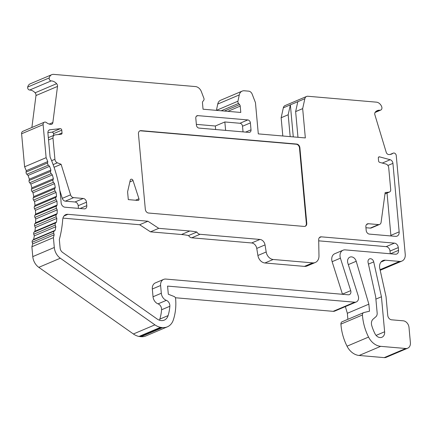 <?xml version="1.0" encoding="UTF-8"?>
<svg xmlns="http://www.w3.org/2000/svg" width="432" height="432" viewBox="0 0 432 432"><rect width="100%" height="100%" fill="white"/><g stroke="black" fill="none" stroke-linecap="round" stroke-linejoin="round"><path stroke-width="0.65" d="M60.799 198.607A108.815 84.683 -113 0 1 61.101 202.597A4.293 3.343 67 0 0 64.973 207.209L84.202 208.861A3.58 2.786 67 0 0 85.288 208.699A3.58 2.786 67 0 0 86.794 205.654L86.476 202.192A3.58 2.786 67 0 0 83.257 198.477L73.607 197.645A3.58 2.786 -113 0 1 70.567 194.843L61.101 164.284L57.37 162.815A3.58 2.786 -113 0 1 54.918 159.284L52.985 138.089A3.58 2.786 -113 0 1 54.491 135.043A3.58 2.786 -113 0 1 55.123 134.881L61.171 134.249A1.431 1.112 67 0 0 61.425 134.185A1.431 1.112 67 0 0 62.03 132.964L61.771 130.162A1.431 1.112 67 0 0 60.302 128.677L50.047 129.751A3.58 2.786 67 0 0 49.415 129.913A3.58 2.786 67 0 0 47.909 132.959L50.101 157.032A108.815 84.683 -113 0 1 60.799 198.607M139.018 199.163A1.431 1.112 67 0 0 138.942 198.774L133.024 180.554A1.787 1.393 67 0 0 130.972 179.264A1.787 1.393 67 0 0 130.253 180.187L127.591 191.813L128.304 199.611L137.986 200.443A1.431 1.112 67 0 0 138.418 200.378A1.431 1.112 67 0 0 139.018 199.163M373.108 319.151A6.442 5.017 67 0 0 371.444 323.978A6.442 5.017 67 0 0 371.725 325.469A37.228 28.971 67 0 0 375.03 333.806A6.442 5.017 67 0 0 381.92 337.257A6.442 5.017 67 0 0 384.626 331.776L381.44 296.762L373.723 261.889A3.58 2.786 67 0 0 369.506 258.887A3.58 2.786 67 0 0 367.999 261.932A3.58 2.786 67 0 0 368.086 262.478L375.683 296.811L377.158 313.011A5.011 3.899 -113 0 1 375.867 316.764L373.108 319.151M340.411 258.174A7.16 5.573 -113 0 1 340.033 256.306A7.16 5.573 -113 0 1 343.046 250.214A7.16 5.573 -113 0 1 345.211 249.88L395.431 254.205A4.293 3.343 67 0 0 396.727 254.011A4.293 3.343 67 0 0 398.536 250.355L398.282 247.585A4.293 3.343 67 0 0 394.421 243.13L321.295 236.833A3.58 2.786 67 0 0 320.215 237.001A3.58 2.786 67 0 0 318.692 239.744L318.978 255.895A8.591 6.685 -113 0 1 315.322 262.483A8.591 6.685 -113 0 1 312.725 262.883L273.181 259.475A7.873 6.129 -113 0 1 266.188 251.975L265.032 244.901A5.729 4.455 67 0 0 259.94 239.447L200.021 234.29A4.293 3.343 -113 0 1 196.862 232.038A85.909 66.857 67 0 0 189.772 231.001L158.76 228.334L147.933 221.216L67.916 214.326A7.16 5.573 67 0 0 65.75 214.661A7.16 5.573 67 0 0 62.726 219.418A110.965 86.357 -113 0 1 59.341 239.549L60.107 247.984A5.011 3.899 67 0 0 62.586 252.401L157.178 319.037A10.022 7.798 67 0 0 164.263 320.128A10.022 7.798 67 0 0 168.097 315.608A44.383 34.544 67 0 0 169.852 306.266A5.011 3.899 67 0 0 166.331 300.353A7.16 5.573 -113 0 1 161.314 293.252L160.607 285.498A7.16 5.573 -113 0 1 163.62 279.407A7.16 5.573 -113 0 1 165.785 279.072L348.316 294.791A3.58 2.786 67 0 0 349.402 294.624A3.58 2.786 67 0 0 350.714 290.644L340.411 258.174L332.132 261.684A7.16 5.573 67 0 1 331.754 259.816A7.16 5.573 67 0 1 334.768 253.724L343.046 250.214M356.216 261.263A5.47 4.261 67 0 0 349.888 257.137A5.47 4.261 67 0 0 347.587 261.792A5.47 4.261 67 0 0 347.873 263.218L358.274 295.99A5.368 4.18 -113 0 1 356.297 301.957A5.368 4.18 -113 0 1 354.677 302.206L167.573 286.097L168.313 294.224L174.145 296.525A2.149 1.674 -113 0 1 175.619 298.652A51.543 40.111 -113 0 1 173.281 320.058A15.752 12.258 -113 0 1 167.362 326.83A15.752 12.258 -113 0 1 162.599 327.564L162.524 327.553A17.183 13.37 -113 0 1 161.195 327.44L160.688 327.397A15.752 12.258 -113 0 1 160.504 327.38L160.515 327.326A17.183 13.37 -113 0 1 154.915 324.853L60.323 258.212A12.172 9.472 -113 0 1 54.302 247.482L53.406 237.638A103.804 80.784 67 0 0 54.157 234.808L53.725 233.102A2.149 1.674 -113 0 1 53.66 232.702A2.149 1.674 -113 0 1 54.248 231.066L55.166 230.321A103.804 80.784 67 0 0 55.814 226.746L55.269 225.061A2.149 1.674 -113 0 1 55.145 224.483A2.149 1.674 -113 0 1 55.625 222.944L56.468 222.097A103.804 80.784 67 0 0 56.84 218.414L56.176 216.761A2.149 1.674 -113 0 1 55.993 216.011A2.149 1.674 -113 0 1 56.371 214.585L57.137 213.635A103.804 80.784 67 0 0 57.224 209.871L56.452 208.267A2.149 1.674 -113 0 1 56.192 207.344A2.149 1.674 -113 0 1 56.479 206.042L57.159 205.006A103.804 80.784 67 0 0 56.965 201.182L56.09 199.643A2.149 1.674 -113 0 1 55.739 198.553A2.149 1.674 -113 0 1 55.949 197.392L56.538 196.263A103.804 80.784 67 0 0 56.063 192.418L55.085 190.955A2.149 1.674 -113 0 1 54.643 189.702A2.149 1.674 -113 0 1 54.783 188.687L55.274 187.488A103.804 80.784 67 0 0 54.524 183.643L53.46 182.261A2.149 1.674 -113 0 1 52.909 180.862A2.149 1.674 -113 0 1 52.99 179.998L53.384 178.735A103.804 80.784 67 0 0 52.358 174.922L51.214 173.637A2.149 1.674 -113 0 1 50.544 172.098A2.149 1.674 -113 0 1 50.587 171.396L50.879 170.073A103.804 80.784 67 0 0 49.588 166.325L48.373 165.148A2.149 1.674 -113 0 1 47.579 163.48A2.149 1.674 -113 0 1 47.59 162.945L47.774 161.573A103.804 80.784 67 0 0 46.127 157.675L43.119 124.648A2.862 2.23 -113 0 1 44.323 122.207A2.862 2.23 -113 0 1 46.451 122.596A10.022 7.798 67 0 0 50.792 124.4A2.862 2.23 67 0 0 51.673 124.27A2.862 2.23 67 0 0 52.866 122.521L57.505 86.416A2.862 2.23 67 0 0 56.624 83.678A8.591 6.685 67 0 0 51.187 80.903A2.149 1.674 -113 0 1 49.162 78.667A2.149 1.674 -113 0 1 49.216 77.927A6.442 5.017 -113 0 1 51.775 74.671A6.442 5.017 -113 0 1 53.725 74.374L195.48 86.578A7.16 5.573 -113 0 1 201.377 91.665L203.882 98.285A2.149 1.674 -113 0 1 203.666 100.413L202.846 101.434A2.149 1.674 67 0 0 202.468 102.859L203.045 109.21L240.791 112.46L240.214 106.11A2.149 1.674 67 0 0 239.571 104.598L238.545 103.415A2.149 1.674 -113 0 1 237.897 101.903A2.149 1.674 -113 0 1 237.935 101.218L239.269 94.927A7.16 5.573 -113 0 1 242.158 91.12A7.16 5.573 -113 0 1 244.323 90.785L248.654 91.157A4.293 3.343 -113 0 1 252.18 94.176L255.458 102.665L258.298 133.882L305.338 137.932L302.67 108.621L304.852 98.707A4.293 3.343 -113 0 1 306.574 96.455A4.293 3.343 -113 0 1 307.876 96.26L376.407 102.157A6.442 5.017 -113 0 1 381.699 106.704A2.862 2.23 -113 0 1 380.716 110.09A2.862 2.23 -113 0 1 379.863 110.219A8.591 6.685 67 0 0 377.298 110.624A8.591 6.685 67 0 0 375.262 112.147A2.862 2.23 67 0 0 374.733 114.075A2.862 2.23 67 0 0 374.873 114.777L386.203 152.253A2.862 2.23 67 0 0 388.66 154.526A10.022 7.798 67 0 0 391.63 154.057A10.022 7.798 67 0 0 392.92 153.311A2.506 1.949 -113 0 1 393.244 153.128A2.506 1.949 -113 0 1 396.252 155.612L405.238 254.367A7.873 6.129 -113 0 1 401.927 261.063A7.873 6.129 -113 0 1 399.546 261.43L385.301 260.204A7.873 6.129 67 0 0 382.919 260.566A7.873 6.129 67 0 0 379.604 267.268A7.873 6.129 67 0 0 379.793 268.466L386.046 296.73L387.742 315.355A4.293 3.343 67 0 0 391.608 319.81L403.218 320.809A6.442 5.017 -113 0 1 409.012 327.488L410.4 342.722A6.442 5.017 -113 0 1 407.689 348.203A6.442 5.017 -113 0 1 405.74 348.5L380.678 346.34A15.752 12.258 -113 0 1 368.555 337.073A46.532 36.212 -113 0 1 362.54 316.213A46.532 36.212 -113 0 1 362.443 314.987A2.862 2.23 -113 0 1 363.652 312.628A2.862 2.23 -113 0 1 363.928 312.536L369.506 311.197L368.863 304.16L356.216 261.263L348.316 264.611M363.652 312.628L342.133 321.754A2.862 2.23 67 0 0 340.924 324.113A46.532 36.212 67 0 0 341.021 325.339A46.532 36.212 67 0 0 347.031 346.199A15.752 12.258 67 0 0 359.159 355.471L384.221 357.626A6.442 5.017 67 0 0 386.17 357.329L407.689 348.203M51.775 74.671L30.256 83.797A6.442 5.017 67 0 0 27.691 87.053A2.149 1.674 67 0 0 27.643 87.799A2.149 1.674 67 0 0 29.668 90.029L51.187 80.903M47.774 161.573L26.255 170.705L26.066 172.076A2.149 1.674 67 0 0 26.055 172.606A2.149 1.674 67 0 0 26.849 174.274L28.069 175.457L49.588 166.325M50.879 170.073L29.36 179.204L29.068 180.527A2.149 1.674 67 0 0 29.025 181.229A2.149 1.674 67 0 0 29.695 182.768L30.839 184.054L52.358 174.922M53.384 178.735L31.865 187.861L31.471 189.13A2.149 1.674 67 0 0 31.385 189.994A2.149 1.674 67 0 0 31.936 191.392L33.005 192.769L54.524 183.643M55.274 187.488L33.755 196.614L33.264 197.813A2.149 1.674 67 0 0 33.124 198.833A2.149 1.674 67 0 0 33.566 200.081L34.538 201.544L56.063 192.418M56.538 196.263L35.014 205.394L34.425 206.518A2.149 1.674 67 0 0 34.22 207.684A2.149 1.674 67 0 0 34.565 208.775L35.446 210.308L56.965 201.182M57.159 205.006L35.635 214.132L34.96 215.174A2.149 1.674 67 0 0 34.673 216.47A2.149 1.674 67 0 0 34.933 217.399L35.705 218.997L57.224 209.871M57.137 213.635L35.613 222.766L34.852 223.711A2.149 1.674 67 0 0 34.474 225.137A2.149 1.674 67 0 0 34.657 225.893L35.321 227.54L56.84 218.414M56.468 222.097L34.949 231.223L34.106 232.076A2.149 1.674 67 0 0 33.626 233.609A2.149 1.674 67 0 0 33.745 234.187L34.295 235.877L55.814 226.746M55.166 230.321L33.642 239.447L32.724 240.192A2.149 1.674 67 0 0 32.135 241.828A2.149 1.674 67 0 0 32.206 242.228L32.632 243.94L54.157 234.808M148.538 213.03L304.171 226.433A3.58 2.786 67 0 0 305.257 226.265A3.58 2.786 67 0 0 306.763 223.22L299.894 147.766A3.58 2.786 67 0 0 296.676 144.056L141.043 130.653A3.58 2.786 67 0 0 139.957 130.82A3.58 2.786 67 0 0 138.451 133.866L145.319 209.32A3.58 2.786 67 0 0 148.538 213.03M199.001 128.088L248.945 132.392A2.862 2.23 67 0 0 249.809 132.257A2.862 2.23 67 0 0 251.014 129.821L250.387 122.899A2.862 2.23 67 0 0 247.811 119.934L197.867 115.63A2.862 2.23 67 0 0 197.003 115.765A2.862 2.23 67 0 0 195.799 118.201L196.425 125.123A2.862 2.23 67 0 0 199.001 128.088M379.55 156.854A1.431 1.112 67 0 0 378.934 156.892A1.431 1.112 67 0 0 378.329 158.107L378.583 160.909A1.431 1.112 67 0 0 379.69 162.362L385.949 164.052A3.58 2.786 -113 0 1 388.708 167.686L390.701 189.594A2.862 2.23 -113 0 1 389.497 192.029A2.862 2.23 -113 0 1 388.994 192.159L385.16 192.559L381.105 222.269A3.58 2.786 -113 0 1 379.615 224.429A3.58 2.786 -113 0 1 378.535 224.591L368.458 223.727A3.58 2.786 67 0 0 367.373 223.889A3.58 2.786 67 0 0 365.866 226.935L366.185 230.396A3.58 2.786 67 0 0 369.403 234.106L395.534 236.358A5.011 3.899 67 0 0 397.051 236.126A5.011 3.899 67 0 0 399.157 231.865L392.926 163.355A3.58 2.786 67 0 0 390.166 159.727L379.55 156.854L378.481 157.307M305.041 226.341A3.58 2.786 67 0 0 306.347 223.398L299.479 147.944A3.58 2.786 67 0 0 296.26 144.234L140.627 130.831A3.58 2.786 67 0 0 139.757 130.918M53.654 135.4L53.492 133.672A1.431 1.112 67 0 0 52.029 132.187L47.893 132.619M61.101 164.284L54.059 167.27M70.567 194.843L62.289 198.353L59.746 190.134M62.289 198.353A3.58 2.786 67 0 0 65.329 201.161L73.607 197.645M78.44 208.364L78.197 205.702A3.58 2.786 67 0 0 74.979 201.992L65.329 201.161M196.36 124.373L215.33 126.004L224.845 121.964L239.949 123.266L247.811 119.934M243.038 131.884L242.519 126.236A2.862 2.23 67 0 0 239.949 123.266M387.034 193.072L390.884 235.375L399.157 231.865M390.906 235.958A5.011 3.899 67 0 0 390.884 235.375M365.942 227.734L370.256 228.101A3.58 2.786 67 0 0 371.342 227.939L379.615 224.429M375.894 299.117L381.44 296.762M342.479 294.289A3.58 2.786 67 0 0 342.441 294.16L332.132 261.684M163.62 279.407L155.342 282.917A7.16 5.573 67 0 0 152.329 289.008L160.607 285.498M161.314 293.252L153.036 296.768L152.329 289.008M153.036 296.768A7.16 5.573 67 0 0 158.053 303.863L166.331 300.353M159.408 320.198A10.022 7.798 67 0 0 159.818 319.118A44.383 34.544 67 0 0 161.573 309.776A5.011 3.899 67 0 0 158.053 303.863M147.933 221.216L139.655 224.732L62.942 218.122M139.655 224.732L150.482 231.844L158.76 228.334M150.482 231.844L181.494 234.511L189.772 231.001M196.862 232.038L188.59 235.548A85.909 66.857 67 0 0 181.494 234.511M188.59 235.548A4.293 3.343 67 0 0 191.749 237.8L200.021 234.29M266.188 251.975L257.909 255.49L256.754 248.416A5.729 4.455 67 0 0 251.667 242.962L191.749 237.8M257.909 255.49A7.873 6.129 67 0 0 264.908 262.985L273.181 259.475M312.725 262.883L304.447 266.393L264.908 262.985M304.447 266.393A8.591 6.685 67 0 0 307.049 265.993L315.322 262.483M390.253 253.762L390.01 251.095A4.293 3.343 67 0 0 386.143 246.64L318.708 240.835M345.368 306.596L347.344 313.286L368.863 304.16M347.344 313.286L347.89 319.313M380.192 270.275A7.873 6.129 67 0 0 380.408 270.194L401.927 261.063M306.574 96.455L285.055 105.586A4.293 3.343 67 0 0 283.327 107.838L297.815 101.693L295.634 111.602L302.67 108.621M295.634 111.602L297.972 137.3M242.158 91.12L220.633 100.246A7.16 5.573 67 0 0 217.744 104.053L216.416 110.349A2.149 1.674 67 0 0 216.41 110.36L237.935 101.218M57.505 86.416L35.98 95.542A2.862 2.23 67 0 0 35.105 92.81A8.591 6.685 67 0 0 29.668 90.029M35.98 95.542L31.882 127.489M44.323 122.207L22.804 131.339A2.862 2.23 67 0 0 21.6 133.774L24.608 166.801L46.127 157.675M26.255 170.705A103.804 80.784 67 0 0 24.608 166.801M29.36 179.204A103.804 80.784 67 0 0 28.069 175.457M31.865 187.861A103.804 80.784 67 0 0 30.839 184.054M33.755 196.614A103.804 80.784 67 0 0 33.005 192.769M35.014 205.394A103.804 80.784 67 0 0 34.538 201.544M35.635 214.132A103.804 80.784 67 0 0 35.446 210.308M35.613 222.766A103.804 80.784 67 0 0 35.705 218.997M34.949 231.223A103.804 80.784 67 0 0 35.321 227.54M33.642 239.447A103.804 80.784 67 0 0 34.295 235.877M53.406 237.638L31.882 246.764A103.804 80.784 67 0 0 32.632 243.94M31.882 246.764L32.778 256.613A12.172 9.472 67 0 0 38.804 267.343L133.391 333.979A17.183 13.37 67 0 0 138.996 336.452L160.515 327.326M160.688 327.397L139.676 336.571L161.195 327.44M139.676 336.571A17.183 13.37 67 0 0 140.999 336.685L162.524 327.553M162.599 327.564L141.075 336.69A15.752 12.258 67 0 0 145.843 335.961L167.362 326.83M175.376 297.751L333.153 311.337A5.368 4.18 67 0 0 334.778 311.089L356.297 301.957M224.845 121.964L225.612 130.383M215.33 126.004L215.649 129.524M282.809 135.994L281.151 117.747L283.327 107.838M281.151 117.747L288.182 114.761L290.363 104.852L293.279 136.895M290.174 136.631L288.182 114.761M138.98 336.506L160.504 327.38M138.942 198.774L135.508 200.232M373.723 261.889L368.447 264.125M347.031 346.199L368.555 337.073M385.301 260.204L381.002 262.024M221.2 110.77L238.545 103.415M26.849 174.274L48.373 165.148M29.695 182.768L51.214 173.637M31.936 191.392L53.46 182.261M33.566 200.081L55.085 190.955M34.565 208.775L56.09 199.643M34.933 217.399L56.452 208.267M34.657 225.893L56.176 216.761M33.745 234.187L55.269 225.061M32.206 242.228L53.725 233.102M306.347 223.398L306.763 223.22M141.043 130.653L140.627 130.831M296.676 144.056L296.26 144.234M299.894 147.766L299.479 147.944M52.029 132.187L60.302 128.677M61.771 130.162L53.492 133.672M62.03 132.964L58.293 134.546M48.546 139.968L52.985 138.089M54.918 159.284L51.619 160.682M53.12 164.614L57.37 162.815M83.257 198.477L74.979 201.992M86.476 202.192L78.197 205.702M86.794 205.654L80.06 208.505M50.047 129.751L48.859 130.253M133.024 180.554L129.865 181.894M245.63 132.106L251.014 129.821M197.867 115.63L196.306 116.294M250.387 122.899L242.519 126.236M382.288 163.064L390.166 159.727M392.926 163.355L387.893 165.488M368.458 223.727L366.503 224.554M370.256 228.101L378.535 224.591M388.994 192.159L384.982 193.86M384.626 331.776L376.094 335.394M350.714 290.644L342.441 294.16M169.852 306.266L161.573 309.776M168.097 315.608L159.818 319.118M67.916 214.326L64.006 215.984M259.94 239.447L251.667 242.962M265.032 244.901L256.754 248.416M321.295 236.833L319.34 237.665M394.421 243.13L386.143 246.64M398.282 247.585L390.01 251.095M398.536 250.355L390.463 253.778M340.924 324.113L362.443 314.987M359.159 355.471L380.678 346.34M384.221 357.626L405.74 348.5M380.063 269.692L399.546 261.43M390.204 154.467L392.92 153.311M379.863 110.219L375.23 112.185M297.815 101.693L304.852 98.707M217.744 104.053L239.269 94.927M224.37 111.046L239.571 104.598M240.214 106.11L227.869 111.348M27.691 87.053L49.216 77.927M56.624 83.678L35.105 92.81M49.21 124.07L52.866 122.521M21.6 133.774L43.119 124.648M26.066 172.076L47.59 162.945M29.068 180.527L50.587 171.396M31.471 189.13L52.99 179.998M33.264 197.813L54.783 188.687M34.425 206.518L55.949 197.392M34.96 215.174L56.479 206.042M34.852 223.711L56.371 214.585M34.106 232.076L55.625 222.944M32.724 240.192L54.248 231.066M32.778 256.613L54.302 247.482M38.804 267.343L60.323 258.212M133.391 333.979L154.915 324.853M333.153 311.337L354.677 302.206M48.335 137.651L54.491 135.043M389.497 192.029L384.971 193.946M393.244 153.128L390.026 154.494M380.716 110.09L375.025 112.504"/></g></svg>
